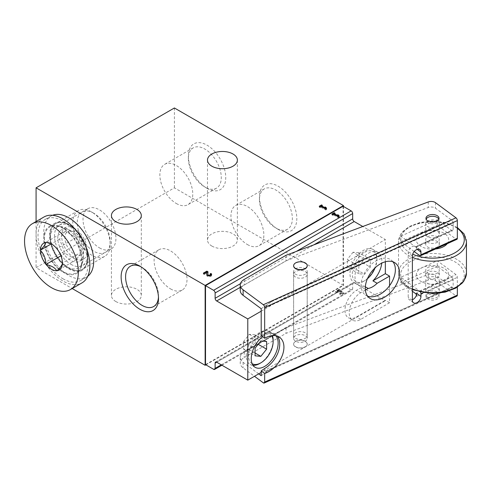 <?xml version="1.0" encoding="UTF-8"?>
<svg xmlns="http://www.w3.org/2000/svg" width="491" height="491" viewBox="0 0 491 491"><rect width="100%" height="100%" fill="white"/><g stroke="black" fill="none" stroke-linecap="round" stroke-linejoin="round"><path stroke-width="0.37" stroke-dasharray="2.46 1.84" d="M365.341 286.83L363.948 286.026L356.515 290.31A16.301 9.409 120 0 0 345.867 304.678A16.301 9.409 120 0 0 348.365 317.738A16.301 9.409 120 0 0 356.515 316.934L385.337 300.296L385.337 300.738L261.194 372.411M365.378 290.077L360.744 292.753A16.301 9.409 120 0 0 350.095 307.12A16.301 9.409 120 0 0 352.593 320.181A16.301 9.409 120 0 0 360.744 319.371L389.559 302.738L389.559 285.676M363.948 286.026A19.02 10.98 -60 0 1 358.921 285.265A19.02 10.98 -60 0 1 358.921 263.305A19.02 10.98 -60 0 1 377.935 252.325A19.02 10.98 -60 0 1 381.759 263.127M385.337 261.758L385.337 239.516L362.794 226.498M261.194 311.19L385.337 239.516M262.605 336.734A19.02 10.98 -60 0 1 274.199 334.402A19.02 10.98 -60 0 1 275.832 335.746M343.068 206.238L343.068 285.21L351.139 289.868A2.173 1.252 -120 0 0 352.225 289.978A2.173 1.252 -120 0 0 352.673 288.984L352.673 283.657A2.173 1.252 -120 0 1 353.127 282.663A2.173 1.252 -120 0 1 354.214 282.773L385.337 300.738M205.52 364.629L343.068 285.21M205.901 364.85L343.454 285.431L174.397 187.826L36.076 267.687L72.189 288.536M343.454 206.459L343.454 285.431M278.139 229.371A26.428 15.258 -120 0 0 296.828 218.581A26.428 15.258 -120 0 0 278.139 186.212A26.428 15.258 -120 0 0 259.451 197.001A26.428 15.258 -120 0 0 278.133 229.371A26.428 15.258 -120 0 0 278.139 229.371L275.905 228.082A23.273 13.435 -120 0 0 287.542 229.236A23.273 13.435 -120 0 0 287.542 202.366A23.273 13.435 -120 0 0 264.268 188.925A23.273 13.435 -120 0 0 259.451 199.579A23.273 13.435 -120 0 0 275.905 228.082L278.133 229.371M207.055 188.335A26.428 15.258 -120 0 0 225.743 177.546A26.428 15.258 -120 0 0 207.055 145.176A26.428 15.258 -120 0 0 188.366 155.966A26.428 15.258 -120 0 0 207.055 188.335L204.821 187.046A23.273 13.435 -120 0 0 216.457 188.2A23.273 13.435 -120 0 0 216.457 161.324A23.273 13.435 -120 0 0 193.184 147.889A23.273 13.435 -120 0 0 188.366 158.544A23.273 13.435 -120 0 0 204.821 187.046L207.055 188.335M174.397 107.971L174.397 187.826M36.076 221.545L36.076 267.687M68.734 268.19A26.428 15.258 -120 0 0 87.423 257.401A26.428 15.258 -120 0 0 68.734 225.031A26.428 15.258 -120 0 0 50.045 235.821A26.428 15.258 -120 0 0 68.734 268.19M115.802 301.517A14.945 8.629 0 0 0 132.085 303.383A14.945 8.629 0 0 0 141.31 295.416A14.945 8.629 0 0 0 126.371 286.787A14.945 8.629 0 0 0 111.426 295.416A14.945 8.629 0 0 0 115.802 301.517M211.86 246.059A14.945 8.629 0 0 0 228.143 247.93A14.945 8.629 0 0 0 237.368 239.958A14.945 8.629 0 0 0 222.423 231.329A14.945 8.629 0 0 0 207.484 239.958A14.945 8.629 0 0 0 211.86 246.059M99.47 247.869A23.273 13.435 -120 0 0 111.107 249.023A23.273 13.435 -120 0 0 111.107 222.147A23.273 13.435 -120 0 0 87.84 208.712A23.273 13.435 -120 0 0 84.268 227.358A23.273 13.435 -120 0 0 99.47 247.869M70.968 264.324A23.273 13.435 -120 0 0 82.605 265.478A23.273 13.435 -120 0 0 87.423 254.823A23.273 13.435 -120 0 0 70.968 226.32A23.273 13.435 -120 0 0 59.331 225.166A23.273 13.435 -120 0 0 55.765 243.818A23.273 13.435 -120 0 0 70.968 264.324M170.555 288.904A23.273 13.435 -120 0 0 182.192 290.058A23.273 13.435 -120 0 0 182.192 263.188A23.273 13.435 -120 0 0 158.918 249.747A23.273 13.435 -120 0 0 155.352 268.399A23.273 13.435 -120 0 0 170.555 288.904M158.47 297.092A23.273 13.435 -120 0 0 158.507 295.864A23.273 13.435 -120 0 0 142.046 267.362A23.273 13.435 -120 0 0 140.966 266.779M176.318 203.501A23.273 13.435 -120 0 0 187.955 204.655A23.273 13.435 -120 0 0 187.955 177.785A23.273 13.435 -120 0 0 164.681 164.344A23.273 13.435 -120 0 0 161.116 182.996A23.273 13.435 -120 0 0 176.318 203.501M247.396 244.543A23.273 13.435 -120 0 0 259.033 245.696A23.273 13.435 -120 0 0 259.033 218.82A23.273 13.435 -120 0 0 235.76 205.385A23.273 13.435 -120 0 0 232.194 224.031A23.273 13.435 -120 0 0 247.396 244.543M339.612 294.084L340.416 293.618A1.301 0.755 0 0 0 341.84 293.784A1.301 0.755 0 0 0 342.644 293.084A1.301 0.755 0 0 0 341.306 292.335L336.691 292.397L335.58 291.752L339.036 289.758L339.84 290.224L337.231 291.734L341.282 291.672A2.443 1.412 0 0 1 343.786 293.084A2.443 1.412 0 0 1 342.276 294.391A2.443 1.412 0 0 1 339.612 294.084L339.612 293.643A2.443 1.412 0 0 0 342.276 293.949A2.443 1.412 0 0 0 343.786 292.642A2.443 1.412 0 0 0 341.282 291.231L337.231 291.286L337.231 291.734M295.619 338.342A6.794 3.922 0 0 0 303.021 339.189A6.794 3.922 0 0 0 307.213 335.568A6.794 3.922 0 0 0 305.224 332.794A6.794 3.922 0 0 0 297.822 331.941A6.794 3.922 0 0 0 293.63 335.568A6.794 3.922 0 0 0 295.619 338.342M305.224 271.566A6.794 3.922 180 0 1 307.213 274.34A6.794 3.922 180 0 1 300.418 278.262A6.794 3.922 180 0 1 293.63 274.34A6.794 3.922 180 0 1 297.822 270.719A6.794 3.922 180 0 1 305.224 271.566M389.559 302.738L385.337 300.296M321.611 206.693L322.36 206.263L322.36 205.373M322.36 206.263L321.611 205.827M320.015 206.68L319.248 207.128L319.248 206.238M319.248 207.128L320.052 207.595L320.052 206.705M320.052 207.595L320.807 207.159L320.807 206.275M320.807 207.159L325.76 210.019L325.76 209.135M325.76 210.019L326.57 209.553L326.57 208.669M326.57 209.553L326.3 208.822M325.416 208.024L325.011 206.907M325.011 207.791L325.416 208.89M334.291 214.457L335.04 214.027L335.04 213.137M335.04 214.027L334.291 213.591M332.695 214.444L331.928 214.892L331.928 214.002M331.928 214.892L332.732 215.359L332.732 214.469M332.732 215.359L333.481 214.923L333.481 214.039M333.481 214.923L338.44 217.783L338.44 216.899M338.44 217.783L339.244 217.317L339.244 216.433M339.244 217.317L338.98 216.586M338.096 215.788L337.691 214.671M337.691 215.555L338.096 216.654M206.754 274.665L206.723 275.304A2.443 1.412 0 0 0 206.723 275.341A2.443 1.412 0 0 0 209.166 276.752A2.443 1.412 0 0 0 211.615 275.341A2.443 1.412 0 0 0 211.492 274.892M210.473 274.586L210.093 274.807L210.093 273.917M208.024 275.697A1.301 0.755 0 0 0 209.166 276.089A1.301 0.755 0 0 0 210.314 275.697M210.473 275.341A1.301 0.755 0 0 0 210.093 274.807M207.865 275.322L207.975 271.769M204.176 273.567L203.403 274.009L203.403 273.119M203.403 274.009L204.213 274.475L204.213 273.585M204.213 274.475L206.821 272.965M339.612 293.643L340.416 293.176L340.416 293.618M337.231 291.286L339.84 289.782L339.84 290.224M339.84 289.782L339.036 289.316L339.036 289.758M339.036 289.316L335.58 291.31L335.58 291.752M335.58 291.31L336.691 291.955L336.691 292.397M336.691 291.955L341.306 291.887L341.306 292.335M340.416 293.176A1.301 0.755 0 0 0 341.84 293.336A1.301 0.755 0 0 0 342.644 292.642A1.301 0.755 0 0 0 341.306 291.887M253.018 365.322A19.02 10.98 -60 0 1 250.183 364.457A19.02 10.98 -60 0 1 250.183 342.497A19.02 10.98 -60 0 1 269.203 331.517A19.02 10.98 -60 0 1 272.413 335.599M273.143 340.226A19.02 10.98 -60 0 1 259.696 363.518M252.141 363.708A17.388 10.041 -60 0 1 253.522 341.484A17.388 10.041 -60 0 1 271.683 335.684M255.081 334.831L249.318 334.316L243.554 341.484L243.554 349.169L249.318 349.684L255.081 342.515L255.081 334.831L266.607 341.484M255.081 342.515L258.174 344.295M249.318 334.316L260.844 340.969M243.554 341.484L255.081 348.137M243.554 349.169L255.081 355.822M249.318 349.684L255.081 353.011M367.415 278.759A17.388 10.041 -60 0 1 364.586 280.772L363.432 281.441A19.02 10.98 -60 0 1 353.925 282.38A19.02 10.98 -60 0 1 353.925 260.42A19.02 10.98 -60 0 1 372.945 249.44A19.02 10.98 -60 0 1 376.879 258.149A19.02 10.98 -60 0 1 363.432 281.441L364.586 280.772A17.388 10.041 -60 0 1 352.293 273.677A17.388 10.041 -60 0 1 364.586 252.38A17.388 10.041 -60 0 1 376.879 259.481A17.388 10.041 -60 0 1 375.13 267.785M358.823 266.061L358.823 273.745L364.586 274.26L370.349 267.092L370.349 259.408L364.586 258.892L358.823 266.061L347.297 259.408L347.297 267.092L358.823 273.745M347.297 267.092L353.06 267.607L358.823 260.439L358.823 252.755L370.349 259.408M358.823 260.439L370.349 267.092M358.823 252.755L353.06 252.239L364.586 258.892M353.06 252.239L347.297 259.408M353.06 267.607L364.586 274.26M62.971 272.124A27.171 15.687 -120 0 0 76.559 273.469A27.171 15.687 -120 0 0 76.559 242.1A27.171 15.687 -120 0 0 49.388 226.412A27.171 15.687 -120 0 0 45.221 248.182A27.171 15.687 -120 0 0 62.971 272.124M68.734 268.798A27.171 15.687 -120 0 0 82.322 270.142A27.171 15.687 -120 0 0 82.322 238.767A27.171 15.687 -120 0 0 55.152 223.086A27.171 15.687 -120 0 0 50.984 244.856A27.171 15.687 -120 0 0 68.734 268.798M62.971 278.778A35.321 20.389 -120 0 0 80.634 280.527A35.321 20.389 -120 0 0 80.634 239.743A35.321 20.389 -120 0 0 45.313 219.354A35.321 20.389 -120 0 0 39.9 247.654A35.321 20.389 -120 0 0 62.971 278.778M52.574 215.297A35.321 20.389 -120 0 0 51.076 216.028A35.321 20.389 -120 0 0 45.663 244.328A35.321 20.389 -120 0 0 68.734 275.451A35.321 20.389 -120 0 0 86.398 277.2A35.321 20.389 -120 0 0 87.779 276.267M56.704 248.538L52.789 244.727L46.191 242.468M62.394 262.63C62.406 257.124 60.651 252.607 57.134 249.078M93.707 213.192A23.273 13.435 -120 0 0 77.253 222.693A23.273 13.435 -120 0 0 93.707 251.196A23.273 13.435 -120 0 0 110.168 241.695A23.273 13.435 -120 0 0 93.707 213.192L91.479 211.903A26.428 15.258 -120 0 0 78.265 210.596A26.428 15.258 -120 0 0 78.265 241.112A26.428 15.258 -120 0 0 104.693 256.37A26.428 15.258 -120 0 0 110.168 244.273A26.428 15.258 -120 0 0 91.479 211.903L93.707 213.192M69.071 224.841A26.428 15.258 -120 0 0 55.857 223.528A26.428 15.258 -120 0 0 50.383 235.631A26.428 15.258 -120 0 0 69.071 268A26.428 15.258 -120 0 0 82.285 269.307A26.428 15.258 -120 0 0 86.336 248.127A26.428 15.258 -120 0 0 69.071 224.841M66.837 228.708A23.273 13.435 -120 0 0 60.97 226.566A23.273 13.435 -120 0 0 50.383 238.209A23.273 13.435 -120 0 0 66.837 266.711A23.273 13.435 -120 0 0 82.212 263.366A23.273 13.435 -120 0 0 66.837 228.708M62.971 228.358A26.428 15.258 -120 0 0 56.305 225.934A26.428 15.258 -120 0 0 49.757 257.572A26.428 15.258 -120 0 0 80.432 267.718A26.428 15.258 -120 0 0 62.971 228.358M43.957 216.997A38.034 21.96 -120 0 0 43.957 260.917A38.034 21.96 -120 0 0 81.991 282.877M65.113 231.212L76.203 237.613L81.745 251.908L76.203 259.794L65.113 253.393L59.564 239.099L65.113 231.212L45.902 242.302M76.203 237.613L56.993 248.704M81.745 251.908L62.535 262.998M76.203 259.794L56.993 270.891M65.113 253.393L60.945 255.799M59.564 239.099L51.187 243.935M74.497 228.419A18.204 10.507 -120 0 0 65.395 227.523A18.204 10.507 -120 0 0 65.395 248.538A18.204 10.507 -120 0 0 83.599 259.052A18.204 10.507 -120 0 0 86.391 244.463A18.204 10.507 -120 0 0 74.497 228.419M74.497 232.194A13.582 7.844 -120 0 0 64.941 238.871A13.582 7.844 -120 0 0 76.4 255.252A13.582 7.844 -120 0 0 83.679 245.322A13.582 7.844 -120 0 0 77.326 234.317A13.582 7.844 -120 0 0 74.497 232.194M70.655 230.641A18.204 10.507 -120 0 0 61.553 229.739A18.204 10.507 -120 0 0 61.553 250.76A18.204 10.507 -120 0 0 79.757 261.267A18.204 10.507 -120 0 0 82.549 246.678A18.204 10.507 -120 0 0 70.655 230.641M393.015 261.844A21.733 13.987 126.5 0 0 391.149 259.997A21.733 13.987 126.5 0 0 378.23 259.727A21.733 13.987 126.5 0 0 362.64 277.151A21.733 13.987 126.5 0 0 365.316 294.956A21.733 13.987 126.5 0 0 367.63 296.196M261.194 308.71L271.48 301.627C267.411 304.537 265.171 306.672 264.759 308.029L264.759 333.236A21.733 13.987 126.5 0 1 275.537 334.328A21.733 13.987 126.5 0 1 277.403 336.175M264.759 308.029L453.162 223.043L453.162 229.702A2.173 1.092 -114.3 0 1 452.72 230.69A2.173 1.092 -114.3 0 1 451.824 230.488L437.272 219.735L437.272 225.277L456.004 239.123A2.173 1.092 -114.3 0 0 456.9 239.326M417.258 249.36L416.767 248.998L416.767 246.12L453.162 229.702M416.767 248.998A5.432 3.498 126.5 0 0 415.717 246.562A5.432 3.498 126.5 0 0 410.985 247.452A5.432 3.498 126.5 0 0 408.205 252.865L408.205 297.233A5.432 3.498 126.5 0 0 409.255 299.67A5.432 3.498 126.5 0 0 412.385 299.78M416.509 295.005A2.173 1.092 -114.3 0 1 416.767 296.251L416.767 293.366M416.767 296.251L453.162 279.833L453.162 286.486A2.173 1.092 -114.3 0 1 452.72 287.481A2.173 1.092 -114.3 0 1 451.824 287.278L435.486 275.199L435.486 280.748A5.432 3.136 0 0 0 428.244 280.048L286.038 333.364L244.211 357.516A13.582 7.844 0 0 0 240.234 363.058A13.582 7.844 0 0 0 243.113 367.888L254.479 376.29M264.759 368.446L264.759 371.472L453.162 286.486M258.689 373.854L243.113 362.34A13.582 7.844 180 0 1 240.234 357.516A13.582 7.844 180 0 1 244.211 351.967L286.038 327.822L428.244 274.5A5.432 3.136 180 0 1 435.486 275.199M453.162 223.043A2.173 1.092 -114.3 0 0 451.824 220.281L435.486 208.209A5.432 3.136 0 0 0 428.244 207.509L286.038 260.825L244.211 284.976A13.582 7.844 0 0 0 240.234 290.519M261.194 375.701L271.48 368.624L266.994 371.257C265.545 371.896 264.802 371.969 264.759 371.472M261.194 335.691L264.759 333.236M427.354 296.908A6.518 3.762 0 0 0 434.615 298.154A6.518 3.762 0 0 0 439.009 294.594A6.518 3.762 0 0 0 432.491 290.825A6.518 3.762 0 0 0 425.967 294.594A6.518 3.762 0 0 0 427.354 296.908M427.354 298.688A6.518 3.762 0 0 0 434.615 299.927A6.518 3.762 0 0 0 439.009 296.368A6.518 3.762 0 0 0 432.491 292.605A6.518 3.762 0 0 0 425.967 296.368A6.518 3.762 0 0 0 427.354 298.688M438.825 219.17A6.518 3.762 180 0 1 439.009 220.054A6.518 3.762 180 0 1 432.491 223.822A6.518 3.762 180 0 1 425.967 220.054A6.518 3.762 180 0 1 426.151 219.17M293.63 265.803A6.794 3.922 180 0 1 298.301 262.188A6.794 3.922 180 0 1 305.776 263.495A6.794 3.922 180 0 1 307.213 265.803M427.139 226.241A6.794 3.922 0 0 0 434.701 227.536A6.794 3.922 0 0 0 439.279 223.828A6.794 3.922 0 0 0 432.491 219.907A6.794 3.922 0 0 0 425.697 223.828A6.794 3.922 0 0 0 427.139 226.241M295.066 273.874A6.794 3.922 0 0 0 302.634 275.163A6.794 3.922 0 0 0 307.213 271.455A6.794 3.922 0 0 0 305.776 269.043A6.794 3.922 0 0 0 298.209 267.748A6.794 3.922 0 0 0 293.63 271.455A6.794 3.922 0 0 0 295.066 273.874M437.843 288.407A6.794 3.922 180 0 1 439.279 290.819A6.794 3.922 180 0 1 434.701 294.526A6.794 3.922 180 0 1 427.139 293.237A6.794 3.922 180 0 1 425.697 290.819A6.794 3.922 180 0 1 430.276 287.112A6.794 3.922 180 0 1 437.843 288.407M305.776 336.034A6.794 3.922 180 0 1 307.213 338.452A6.794 3.922 180 0 1 300.418 342.374A6.794 3.922 180 0 1 293.63 338.452A6.794 3.922 180 0 1 298.209 334.739A6.794 3.922 180 0 1 305.776 336.034M295.066 346.413A6.794 3.922 0 0 0 302.634 347.702A6.794 3.922 0 0 0 307.213 343.995A6.794 3.922 0 0 0 305.776 341.583A6.794 3.922 0 0 0 298.209 340.288A6.794 3.922 0 0 0 293.63 343.995A6.794 3.922 0 0 0 295.066 346.413M435.486 280.748L456.004 295.913A2.173 1.092 -114.3 0 0 456.9 296.116M457.342 287.149L457.342 277.378A2.173 1.092 -114.3 0 0 456.004 274.616L437.272 260.77L437.272 266.318L451.824 277.071A2.173 1.092 -114.3 0 1 453.162 279.833M414.183 251.527L400.877 241.695L400.877 236.146L415.429 246.905A2.173 1.092 -114.3 0 0 416.325 247.108A2.173 1.092 -114.3 0 0 416.767 246.12M437.843 231.617A6.794 3.922 180 0 1 439.279 234.035A6.794 3.922 180 0 1 434.701 237.742A6.794 3.922 180 0 1 427.139 236.447A6.794 3.922 180 0 1 425.697 234.035A6.794 3.922 180 0 1 430.276 230.322A6.794 3.922 180 0 1 437.843 231.617M400.877 236.146L437.272 219.735M400.877 241.695L437.272 225.277M427.139 241.989A6.794 3.922 0 0 0 434.701 243.284A6.794 3.922 0 0 0 439.279 239.577A6.794 3.922 0 0 0 432.491 235.655A6.794 3.922 0 0 0 425.697 239.577A6.794 3.922 0 0 0 427.139 241.989M437.843 272.658A6.794 3.922 180 0 1 439.279 275.07A6.794 3.922 180 0 1 434.701 278.778A6.794 3.922 180 0 1 427.139 277.483A6.794 3.922 180 0 1 425.697 275.07A6.794 3.922 180 0 1 430.276 271.363A6.794 3.922 180 0 1 437.843 272.658M420.591 292.323A2.173 1.092 -114.3 0 0 419.609 291.034L400.877 277.188L437.272 260.77M400.877 277.188L400.877 282.736L437.272 266.318M427.139 283.031A6.794 3.922 0 0 0 434.701 284.326A6.794 3.922 0 0 0 439.279 280.619A6.794 3.922 0 0 0 432.491 276.697A6.794 3.922 0 0 0 425.697 280.619A6.794 3.922 0 0 0 427.139 283.031M400.877 282.736L412.385 291.237M286.038 327.822L286.038 333.364M286.038 255.283L286.038 260.825M427.139 246.648A6.794 3.922 0 0 0 434.701 247.943A6.794 3.922 0 0 0 439.279 244.236A6.794 3.922 0 0 0 432.491 240.314A6.794 3.922 0 0 0 425.697 244.236A6.794 3.922 0 0 0 427.139 246.648M447.221 243.696A16.203 9.354 0 0 0 441.489 232.022A16.203 9.354 0 0 0 420.615 233.434A16.203 9.354 0 0 0 419.719 245.561A16.203 9.354 0 0 0 435.468 248.998M419.719 280.606A16.203 9.354 0 0 0 447.516 278.354A16.203 9.354 0 0 0 430.233 265.588A16.203 9.354 0 0 0 419.719 280.606M427.139 272.824A6.794 3.922 0 0 0 434.701 274.119A6.794 3.922 0 0 0 439.279 270.412A6.794 3.922 0 0 0 432.491 266.49A6.794 3.922 0 0 0 425.697 270.412A6.794 3.922 0 0 0 427.139 272.824M305.776 341.804A6.794 3.922 180 0 1 307.213 344.216A6.794 3.922 180 0 1 300.418 348.137A6.794 3.922 180 0 1 293.63 344.216A6.794 3.922 180 0 1 298.209 340.508A6.794 3.922 180 0 1 305.776 341.804M360.744 292.753L356.515 290.31M213.585 369.287L351.139 289.868M221.269 364.85L352.673 288.984M354.214 282.773L216.66 362.186L352.673 283.657M240.234 287.352L313.829 244.862M240.412 283.7L296.294 251.435M360.744 319.371L356.515 316.934M206.723 275.304L206.723 274.487M341.282 291.231L341.282 291.672M243.113 362.34L243.113 367.888M271.48 301.627L451.824 220.281M271.48 368.624L451.824 287.278M263.323 382.827L456.004 295.913M423.119 292.82L457.342 277.378M435.486 202.66L435.486 208.209M415.429 246.905L451.824 230.488M419.609 255.541L456.004 239.123M419.609 291.034L456.004 274.616M415.429 293.489L451.824 277.071M412.385 255.952L408.205 252.865M412.385 300.32L408.205 297.233M428.244 274.5L428.244 280.048M244.211 351.967L244.211 357.516M428.244 201.961L428.244 207.509M244.211 279.428L244.211 284.976M457.342 228.358A31.786 18.351 0 0 0 412.796 225.394A31.786 18.351 0 0 0 407.438 251.097A31.786 18.351 0 0 0 412.692 254.16M466.45 241.572A33.959 19.609 0 0 0 432.491 221.969A33.959 19.609 0 0 0 398.526 241.572A33.959 19.609 0 0 0 405.726 253.644A33.959 19.609 0 0 0 412.385 257.376M466.45 273.076A33.959 19.609 0 0 0 432.491 253.466A33.959 19.609 0 0 0 398.526 273.076A33.959 19.609 0 0 0 405.726 285.148A33.959 19.609 0 0 0 412.385 288.88M407.438 286.149A31.786 18.351 0 0 0 461.963 281.724A31.786 18.351 0 0 0 428.066 256.676A31.786 18.351 0 0 0 407.438 286.149M87.84 208.712L59.331 225.166M111.107 249.023L82.605 265.478M70.968 226.32L68.734 225.031M87.423 254.823L87.423 257.401M158.918 249.747L130.41 266.208M182.192 290.058L153.683 306.519M142.046 267.362L139.818 266.073M158.507 295.864L158.507 298.442M188.366 158.544L188.366 155.966M193.184 147.889L164.681 164.344M216.457 188.2L187.955 204.655M259.451 199.579L259.451 197.001M264.268 188.925L235.76 205.385M287.542 229.236L259.033 245.696M237.368 239.958L237.368 160.097M207.484 239.958L207.484 160.097M141.31 295.416L141.31 215.555M111.426 295.416L111.426 215.555M221.907 365.218L352.225 289.978M215.574 362.076L353.127 282.663M352.593 320.181L348.365 317.738M293.63 274.34L293.63 335.568M307.213 274.34L307.213 335.568M211.615 275.341L211.615 274.451M206.723 275.341L206.723 274.451M343.786 292.642L343.786 293.084M342.644 292.642L342.644 293.084M274.199 334.402L269.203 331.517M255.179 367.342L250.183 364.457M377.935 252.325L372.945 249.44M358.921 285.265L353.925 282.38M376.879 259.481L376.879 258.149M76.559 273.469L82.322 270.142M49.388 226.412L55.152 223.086M80.634 280.527L86.398 277.2M45.313 219.354L51.076 216.028M52.789 244.727L51.445 243.953M110.168 241.695L110.168 244.273M78.265 210.596L55.857 223.528M104.693 256.37L82.285 269.307M66.837 266.711L69.071 268M50.383 238.209L50.383 235.631M60.97 226.566L56.305 225.934M82.212 263.366L80.432 267.718M65.395 227.523L61.553 229.739M83.599 259.052L79.757 261.267M83.679 245.322L82.181 238.847L77.326 234.317M266.994 371.257L452.72 287.481M279.723 337.415L275.537 334.328M439.009 296.368L439.009 294.594M425.967 296.368L425.967 294.594M439.009 220.054L439.009 218.28M425.967 220.054L425.967 218.28M416.325 247.108L452.72 230.69M395.329 263.084L391.149 259.997M369.496 298.043L365.316 294.956M413.44 302.757L409.255 299.67M419.897 249.655L415.717 246.562M240.234 357.516L240.234 363.058M439.279 290.819L439.279 280.619M425.697 290.819L425.697 280.619M457.342 227.505L445.11 222.491L432.675 221.048L420.204 222.417L409.445 226.419L402.749 231.568L400.938 233.888L398.526 241.572L398.526 273.076C398.882 278.465 401.423 282.816 406.149 286.124L412.385 289.678M439.279 275.07L439.279 270.412M425.697 275.07L425.697 270.412M439.279 244.236L439.279 239.577M425.697 244.236L425.697 239.577M439.279 234.035L439.279 223.828M425.697 234.035L425.697 223.828M293.63 271.455L293.63 338.452M307.213 271.455L307.213 338.452"/><path stroke-width="0.74" d="M365.378 290.077L368.176 288.463L365.341 286.83M389.559 285.676L389.559 276.114L377.137 283.289L372.908 280.852L385.337 273.677L385.337 261.758M389.559 276.114L385.337 273.677M381.759 263.127A19.02 10.98 -60 0 1 372.908 280.852M247.783 318.929L216.66 300.958A2.173 1.252 -120 0 1 215.126 298.301L215.126 292.974A2.173 1.252 -120 0 0 213.585 290.31L205.52 285.652L205.52 364.629L213.585 369.287A2.173 1.252 -120 0 0 214.671 369.392A2.173 1.252 -120 0 0 215.126 368.397L215.126 363.07L216.66 362.186L247.783 380.151L247.783 318.929L261.194 311.19M247.783 380.151L261.194 372.411M275.832 335.746A19.02 10.98 -60 0 1 276.568 351.298A19.02 10.98 -60 0 1 264.686 366.403A19.02 10.98 -60 0 1 255.179 367.342A19.02 10.98 -60 0 1 251.901 353.446A19.02 10.98 -60 0 1 262.605 336.734M205.52 285.652L343.068 206.238L351.139 210.897A2.173 1.252 -120 0 1 352.673 213.56L352.673 218.882A2.173 1.252 -120 0 0 354.214 221.545L362.794 226.498M205.134 285.431L343.454 205.576L174.397 107.971L36.076 187.826L205.134 285.431L205.134 365.292L205.901 364.85M343.454 205.576L343.454 206.459M36.076 187.826L36.076 221.545M139.818 309.232A26.428 15.258 -120 0 0 158.507 298.442A26.428 15.258 -120 0 0 139.818 266.073A26.428 15.258 -120 0 0 121.13 276.863A26.428 15.258 -120 0 0 139.818 309.232M72.189 288.536L205.134 365.292M206.723 274.42A2.443 1.412 0 0 0 206.723 274.451A2.443 1.412 0 0 0 209.166 275.862A2.443 1.412 0 0 0 211.615 274.451A2.443 1.412 0 0 0 210.897 273.45L210.093 273.917A1.301 0.755 0 0 1 210.473 274.451A1.301 0.755 0 0 1 209.166 275.205A1.301 0.755 0 0 1 207.865 274.451L207.975 271.769L206.864 271.124L203.403 273.119L204.213 273.585L206.821 272.082L206.723 274.487M207.865 274.432A1.301 0.755 0 0 0 207.865 274.451L207.865 275.341A1.301 0.755 0 0 0 207.865 275.341A1.301 0.755 0 0 0 208.024 275.697M325.416 208L325.416 208.89L321.611 206.693L321.611 205.809L322.36 205.373L321.556 204.907L319.248 206.238L320.052 206.705L320.807 206.275L325.76 209.135L326.57 208.669L326.165 207.57L325.011 206.907L325.416 208L321.556 205.797L321.556 204.907M115.802 221.656A14.945 8.629 0 0 0 132.085 223.528A14.945 8.629 0 0 0 141.31 215.555A14.945 8.629 0 0 0 126.371 206.932A14.945 8.629 0 0 0 111.426 215.555A14.945 8.629 0 0 0 115.802 221.656M211.86 166.197A14.945 8.629 0 0 0 228.143 168.069A14.945 8.629 0 0 0 237.368 160.097A14.945 8.629 0 0 0 222.423 151.474A14.945 8.629 0 0 0 207.484 160.097A14.945 8.629 0 0 0 211.86 166.197M140.966 266.779A23.273 13.435 -120 0 0 130.41 266.208A23.273 13.435 -120 0 0 126.844 284.854A23.273 13.435 -120 0 0 142.046 305.365A23.273 13.435 -120 0 0 153.683 306.519A23.273 13.435 -120 0 0 158.47 297.092M334.23 212.671L335.04 213.137L334.291 213.573L338.096 215.764L337.691 214.671L338.845 215.334L339.244 216.433L338.44 216.899L333.481 214.039L332.732 214.469L331.928 214.002L334.23 212.671L334.23 213.56L332.695 214.444M216.66 362.186A2.173 1.252 -120 0 0 215.574 362.076A2.173 1.252 -120 0 0 215.126 363.07M368.176 288.463A19.02 10.98 120 0 0 372.657 286.762A19.02 10.98 120 0 0 377.137 283.289M321.556 205.797L320.015 206.68M326.3 208.822L326.165 207.57M326.165 208.46L325.416 208.024M338.096 215.764L338.096 216.654L334.291 214.457L334.23 213.56M338.98 216.586L338.845 215.334M338.845 216.224L338.096 215.788M211.492 274.892A2.443 1.412 0 0 0 210.897 274.34L210.897 273.45M210.897 274.34L210.473 274.586M210.314 275.697A1.301 0.755 0 0 0 210.473 275.341L210.473 274.451M207.939 272.634L206.864 272.014L206.864 271.124M206.864 272.014L204.176 273.567M206.754 274.665L206.821 272.082M271.683 335.684A17.388 10.041 -60 0 1 273.143 341.558A17.388 10.041 -60 0 1 260.844 362.849L259.696 363.518A19.02 10.98 -60 0 1 253.018 365.322M272.413 335.599A19.02 10.98 -60 0 1 273.143 340.226L273.143 341.558M259.696 363.518L260.844 362.849A17.388 10.041 -60 0 1 252.141 363.708M255.081 348.137L255.081 355.822L260.844 356.337L266.607 349.169L266.607 341.484L260.844 340.969L255.081 348.137M258.174 344.295L266.607 349.169M255.081 353.011L260.844 356.337M375.13 267.785A17.388 10.041 -60 0 1 367.415 278.759M87.779 276.267A35.321 20.389 -120 0 0 86.398 236.417A35.321 20.389 -120 0 0 52.574 215.297M62.394 262.63L62.394 263.201A15.485 8.942 -120 0 1 57.134 270.682L56.704 270.719A15.485 8.942 -120 0 1 46.191 264.649L45.755 264.115A15.485 8.942 -120 0 1 40.495 250.563L40.495 249.987A15.485 8.942 -120 0 1 45.755 242.505L46.191 242.468A15.485 8.942 -120 0 1 51.445 243.953A15.485 8.942 -120 0 1 56.704 248.538L57.134 249.078A15.485 8.942 -120 0 1 62.394 262.63M51.445 225.541A38.034 21.96 -120 0 0 32.431 223.657A38.034 21.96 -120 0 0 32.424 267.577A38.034 21.96 -120 0 0 70.465 289.537A38.034 21.96 -120 0 0 76.295 259.058A38.034 21.96 -120 0 0 51.445 225.541M57.134 270.682C60.632 267.19 62.388 264.698 62.394 263.201M46.191 264.649C51.445 265.662 54.949 267.687 56.704 270.719M40.495 250.563C43.994 254.043 45.749 258.561 45.755 264.115M45.755 242.505C45.767 243.972 44.018 246.464 40.495 249.987M70.465 289.537L81.991 282.877A38.034 21.96 -120 0 0 87.821 252.399A38.034 21.96 -120 0 0 62.971 218.882A38.034 21.96 -120 0 0 43.957 216.997L32.431 223.657M60.945 255.799L45.902 264.483M51.187 243.935L40.354 250.189M367.63 296.196A21.733 13.987 126.5 0 0 378.23 295.22A21.733 13.987 126.5 0 0 393.088 279.6A21.733 13.987 126.5 0 0 393.015 261.844M412.385 299.78A5.432 3.498 126.5 0 0 416.767 293.366L420.947 296.46L420.947 293.796A2.173 1.092 -114.3 0 0 420.591 292.323M254.479 376.29L263.323 382.827A2.173 1.092 -114.3 0 0 264.219 383.029A2.173 1.092 -114.3 0 0 264.661 382.041L264.661 373.467L261.194 370.908L264.759 368.446A21.733 13.987 126.5 0 0 277.403 336.175M240.234 284.976L240.234 290.519A13.582 7.844 0 0 0 243.113 295.349L261.194 308.71L261.194 335.691L264.661 338.256L264.661 307.501A2.173 1.092 -114.3 0 0 263.323 304.739L243.113 289.8A13.582 7.844 180 0 1 240.234 284.976A13.582 7.844 180 0 1 244.211 279.428L286.038 255.283L428.244 201.961A5.432 3.136 180 0 1 435.486 202.66L456.004 217.826A2.173 1.092 -114.3 0 1 457.342 220.588L457.342 238.338A2.173 1.092 -114.3 0 1 456.9 239.326L420.505 255.743A2.173 1.092 -114.3 0 0 420.947 254.755L420.947 252.092L417.258 249.36M261.194 370.908L261.194 375.701L258.689 373.854M264.661 338.256A21.733 13.987 -53.5 0 1 279.723 337.415A21.733 13.987 -53.5 0 1 281.914 356.429A21.733 13.987 -53.5 0 1 264.661 373.467M437.628 215.966A6.518 3.762 180 0 1 439.009 218.28A6.518 3.762 180 0 1 432.491 222.049A6.518 3.762 180 0 1 425.967 218.28A6.518 3.762 180 0 1 430.368 214.72A6.518 3.762 180 0 1 437.628 215.966M426.151 219.17A6.518 3.762 180 0 1 431.11 216.378A6.518 3.762 180 0 1 437.628 217.74A6.518 3.762 180 0 1 438.825 219.17M307.213 265.803A6.794 3.922 180 0 1 307.213 265.913A6.794 3.922 180 0 1 300.418 269.835A6.794 3.922 180 0 1 293.63 265.913A6.794 3.922 180 0 1 293.63 265.803M382.415 298.313A21.733 13.987 -53.5 0 1 369.496 298.043A21.733 13.987 -53.5 0 1 371.165 272.253A21.733 13.987 -53.5 0 1 395.329 263.084A21.733 13.987 -53.5 0 1 397.998 280.889A21.733 13.987 -53.5 0 1 382.415 298.313M264.219 383.029L456.9 296.116A2.173 1.092 -114.3 0 0 457.342 295.128L457.342 287.149M420.947 296.46A5.432 3.498 -53.5 0 1 418.166 301.867A5.432 3.498 -53.5 0 1 413.44 302.757A5.432 3.498 -53.5 0 1 412.385 300.32L412.385 255.952A5.432 3.498 -53.5 0 1 415.165 250.545A5.432 3.498 -53.5 0 1 419.897 249.655A5.432 3.498 -53.5 0 1 420.947 252.092M414.183 251.527L419.609 255.541A2.173 1.092 -114.3 0 0 420.505 255.743M412.385 291.237L415.429 293.489A2.173 1.092 -114.3 0 1 416.509 295.005M435.468 248.998A16.203 9.354 0 0 0 447.221 243.696M305.776 263.274A6.794 3.922 180 0 1 307.213 265.686A6.794 3.922 180 0 1 300.418 269.608A6.794 3.922 180 0 1 293.63 265.686A6.794 3.922 180 0 1 298.209 261.979A6.794 3.922 180 0 1 305.776 263.274M213.585 290.31L351.139 210.897M215.126 292.974L352.673 213.56M215.126 368.397L221.269 364.85M216.66 300.958L240.234 287.352M313.829 244.862L354.214 221.545M215.126 298.301L240.412 283.7M296.294 251.435L352.673 218.882M207.865 275.322L207.865 274.469M243.113 289.8L243.113 295.349M263.323 304.739L456.004 217.826M420.947 254.755L457.342 238.338M264.661 307.501L457.342 220.588M264.661 382.041L457.342 295.128M420.947 293.796L423.119 292.82M412.692 254.16A31.786 18.351 0 0 0 454.973 252.773A31.786 18.351 0 0 0 457.342 228.358M412.385 257.376A33.959 19.609 0 0 0 447.829 259.07A33.959 19.609 0 0 0 466.45 241.572L464.05 233.906L457.342 227.505M412.385 288.88A33.959 19.609 0 0 0 447.829 290.568A33.959 19.609 0 0 0 466.45 273.076L466.45 241.572M214.671 369.392L221.907 365.218M466.45 273.076L464.05 280.742L462.264 283.043L455.789 288.088L445.11 292.157L432.675 293.6L412.385 289.678"/></g></svg>
